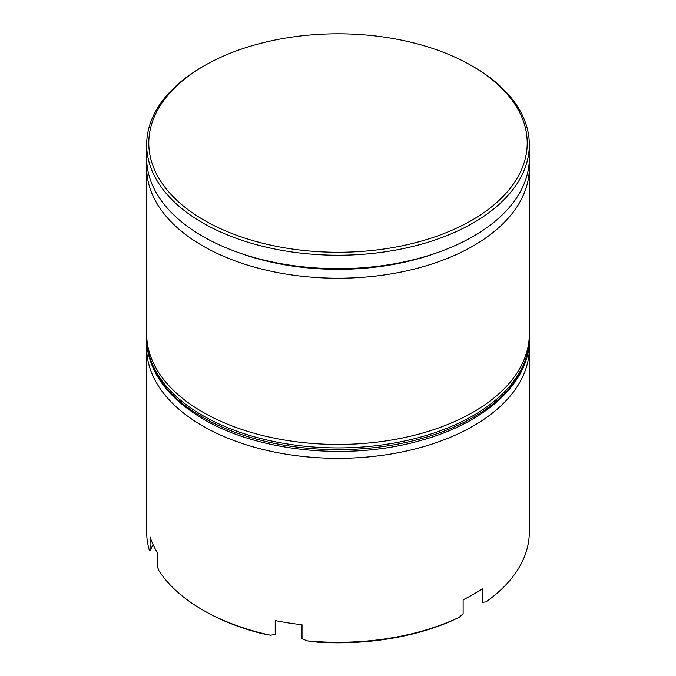 <?xml version="1.0" encoding="UTF-8"?>
<svg xmlns="http://www.w3.org/2000/svg" width="676" height="676" viewBox="0 0 676 676"><rect width="100%" height="100%" fill="white"/><g stroke="black" fill="none" stroke-linecap="round" stroke-linejoin="round"><path stroke-width="1.01" d="M238.459 252.562A184.954 106.783 0 0 0 437.541 252.562M529.156 163A191.333 110.467 180 0 1 529.333 167.775A191.333 110.467 180 0 1 411.219 269.825A191.333 110.467 180 0 1 202.707 245.887A191.333 110.467 180 0 1 146.667 167.775A191.333 110.467 180 0 1 146.844 163M529.19 343.569A191.333 110.467 180 0 1 529.333 347.861A191.333 110.467 180 0 1 411.219 449.92A191.333 110.467 180 0 1 202.707 425.973A191.333 110.467 180 0 1 146.667 347.861A191.333 110.467 180 0 1 146.81 343.569M204.211 220.283A189.204 109.233 0 0 0 471.789 220.283A189.204 109.233 0 0 0 471.789 65.792L473.293 66.662A191.333 110.467 180 0 1 529.333 144.774A191.333 110.467 180 0 1 411.219 246.825A191.333 110.467 180 0 1 202.707 222.886A191.333 110.467 180 0 1 146.667 144.774A191.333 110.467 180 0 1 202.707 66.662L204.211 65.792A189.204 109.233 0 0 0 204.211 220.283M270.493 635.22L261.519 633.505A189.204 109.233 180 0 1 204.211 610.834L202.707 609.972A191.333 110.467 0 0 0 270.493 635.22L275.208 634.468L275.208 620.585A191.333 110.467 0 0 0 302.011 624.725L302.011 638.617L306.946 640.856A191.333 110.467 0 0 0 459.291 617.289L463.128 613.69L463.128 599.806A191.333 110.467 0 0 0 482.748 588.475L482.748 602.367L485.976 601.885A191.333 110.467 0 0 0 529.333 531.86L529.333 347.861M146.667 167.775L146.667 333.978A191.333 110.467 0 0 0 202.707 412.09A191.333 110.467 0 0 0 411.219 436.028A191.333 110.467 0 0 0 529.333 333.978L529.333 167.775M146.667 144.774L146.667 158.226A191.333 110.467 0 0 0 202.707 236.338A191.333 110.467 0 0 0 411.219 260.285A191.333 110.467 0 0 0 529.333 158.226L529.333 144.774M146.667 347.861L146.667 531.86A191.333 110.467 0 0 0 149.202 549.782L150.08 550.898L150.08 537.014A191.333 110.467 0 0 0 157.263 552.486L157.263 566.37L158.97 570.831A191.333 110.467 0 0 0 202.707 609.963A191.333 110.467 0 0 0 202.707 609.972L204.211 610.834M459.291 617.289L449.633 621.793A189.204 109.233 180 0 1 317.703 642.2L306.946 640.856M473.293 66.662L471.789 65.792A189.204 109.233 0 0 0 204.211 65.792M150.08 550.898L153.046 544.518M202.707 417.295A191.333 110.467 0 0 0 411.219 441.242A191.333 110.467 0 0 0 529.333 339.183C530.035 382.413 485.165 423.303 419.475 440.82C349.078 460.829 258.57 451.847 203.586 419.238C166.549 397.302 147.571 370.617 146.667 339.183A191.333 110.467 0 0 0 202.707 417.295M529.333 339.183L529.333 337.451A191.333 110.467 180 0 1 411.219 439.501A191.333 110.467 180 0 1 202.707 415.554A191.333 110.467 180 0 1 146.667 337.451L146.667 339.183M529.333 337.451L529.308 335.693M146.692 335.685L146.667 337.451"/></g></svg>

